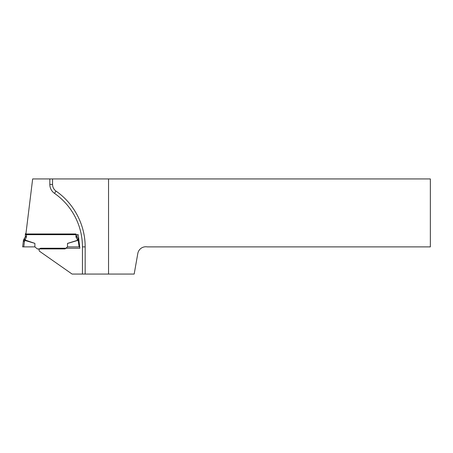 <?xml version="1.0" encoding="UTF-8"?>
<svg xmlns="http://www.w3.org/2000/svg" width="453" height="453" viewBox="0 0 453 453"><rect width="100%" height="100%" fill="white"/><g stroke="black" fill="none" stroke-linecap="round" stroke-linejoin="round"><path stroke-width="0.68" d="M82.446 274.065L72.095 274.065L39.411 251.177A1.903 1.903 0 0 1 41.002 248.233L79.892 248.233L78.227 234.665L25.81 234.665L32.656 178.935L430.35 178.935L430.35 246.885L147.253 246.885A8.154 8.154 0 0 0 137.808 253.499L134.179 274.065L82.446 274.065L82.446 246.885A65.232 65.232 0 0 0 54.49 193.352A10.872 10.872 0 0 1 49.83 184.428L49.83 178.935M85.164 274.065L85.164 246.885C85.266 225.011 74.054 203.539 56.042 191.121C53.794 189.462 52.627 187.231 52.548 184.428L52.548 178.935M108.539 178.935L108.539 274.065M67.497 243.408L77.14 240.424L77.384 239.518L76.144 237.366A1.631 1.631 0 0 1 75.923 236.551L75.923 233.975L26.455 233.975L26.455 236.551A1.631 1.631 0 0 1 26.234 237.366L25.074 240.028L34.881 243.374L34.881 246.879L37.299 248.912L65.079 248.912L67.497 246.879L79.728 246.879L79.167 246.879L78.092 240.311L67.497 243.476L67.497 246.879M34.881 246.879L22.65 246.879L23.477 240.147L25.294 236.823A0.544 0.544 0 0 0 25.368 236.551L25.368 233.691L25.929 233.691M77.01 234.665L77.01 236.551A0.544 0.544 0 0 0 77.084 236.823L78.89 240.033M39.343 249.195L37.299 248.912M26.234 237.366L25.294 236.823L24.207 238.714L25.147 239.258M78.403 240.656L78.964 240.656L79.728 246.879M22.65 246.879L23.766 246.879L24.439 241.392L24.864 240.707L25.651 240.52M34.881 243.374L25.611 240.645M25.368 233.884L25.895 233.963M78.092 240.311L78.907 240.175L78.652 239.541L77.503 239.971L78.092 240.311M78.324 238.974L77.384 239.518M76.144 237.366L77.084 236.823A0.544 0.544 0 0 1 77.01 236.551A0.544 0.544 0 0 0 77.084 236.823A0.544 0.544 0 0 1 77.01 236.551L75.923 236.551M23.324 241.381L24.439 241.392M23.437 240.458L24.864 240.707L25.074 240.028L23.777 239.45L23.437 240.458M82.446 246.885L85.164 246.885M54.49 193.352L56.042 191.121M49.83 184.428L52.548 184.428M25.294 236.823A0.544 0.544 0 0 0 25.368 236.551L26.455 236.551"/></g></svg>
